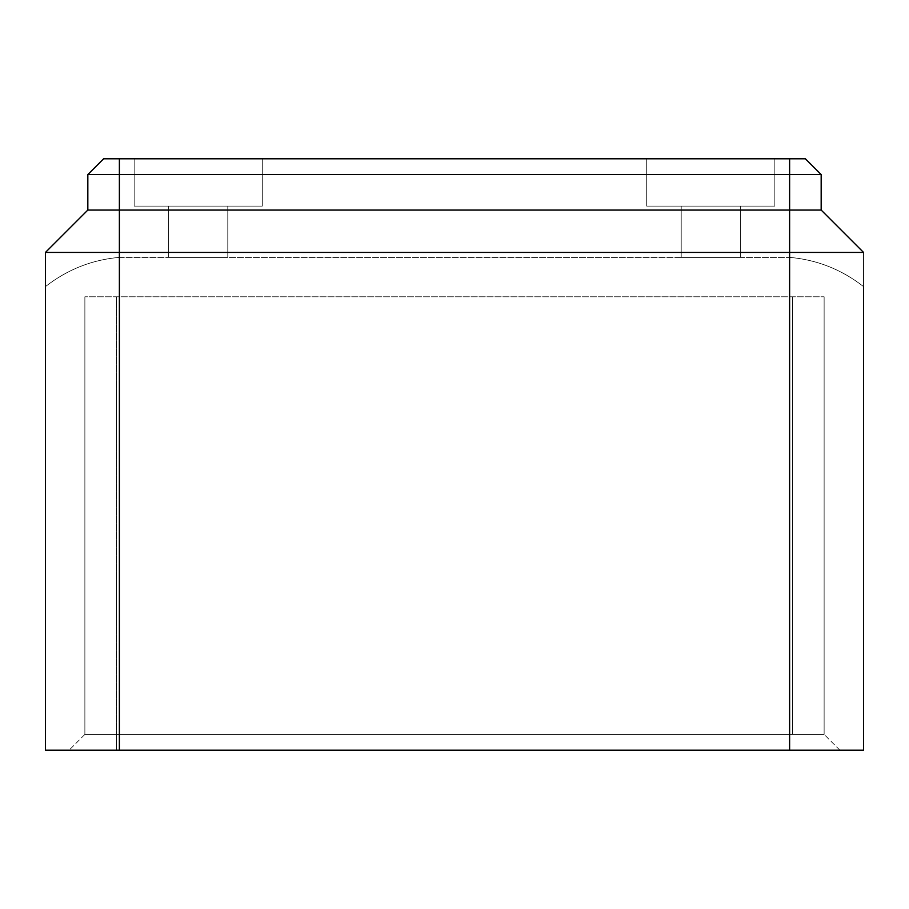 <?xml version="1.0" encoding="UTF-8"?>
<svg xmlns="http://www.w3.org/2000/svg" width="909" height="909" viewBox="0 0 909 909"><rect width="100%" height="100%" fill="white"/><g stroke="black" fill="none" stroke-linecap="round" stroke-linejoin="round"><path stroke-width="0.68" stroke-dasharray="4.54 3.41" d="M774.843 158.802L774.843 206.116L646.708 206.116L774.843 206.116L646.708 206.116L774.843 206.116L646.708 206.116L774.843 206.116L646.708 206.116L774.843 206.116L646.708 206.116L774.843 206.116L646.708 206.116L774.843 206.116L646.708 206.116L774.843 206.116L646.708 206.116L774.843 206.116L646.708 206.116L774.843 206.116L646.708 206.116L774.843 206.116L774.843 158.802L646.708 158.802L646.708 206.116L646.708 158.802L774.843 158.802L646.708 158.802L774.843 158.802L774.843 206.116L774.843 158.802L646.708 158.802L646.708 206.116L646.708 158.802L774.843 158.802L646.708 158.802L774.843 158.802L646.708 158.802L646.708 206.116L646.708 158.802L774.843 158.802L646.708 158.802L774.843 158.802L774.843 206.116L774.843 158.802L774.843 206.116L774.843 158.802L646.708 158.802L646.708 206.116L646.708 158.802L774.843 158.802L646.708 158.802L774.843 158.802L774.843 206.116L774.843 158.802L646.708 158.802L646.708 206.116L646.708 158.802L774.843 158.802M710.77 206.116L740.346 206.116L681.205 206.116L740.346 206.116L681.205 206.116L740.346 206.116L740.346 257.372L681.205 257.372L740.346 257.372L681.205 257.372L740.346 257.372L681.205 257.372L740.346 257.372L681.205 257.372L740.346 257.372L681.205 257.372L740.346 257.372L681.205 257.372L740.346 257.372L710.77 257.372L740.346 257.372L740.346 206.116L681.205 206.116L681.205 257.372L710.77 257.372L681.205 257.372L681.205 206.116L740.346 206.116L681.205 206.116L740.346 206.116L740.346 257.372L740.346 206.116L681.205 206.116L681.205 257.372L681.205 206.116L740.346 206.116L681.205 206.116L740.346 206.116L681.205 206.116L740.346 206.116L681.205 206.116L740.346 206.116L740.346 257.372L740.346 206.116L681.205 206.116L740.346 206.116L681.205 206.116L681.205 257.372L681.205 206.116L710.77 206.116M134.157 158.802L134.157 206.116L262.292 206.116L134.157 206.116L262.292 206.116L134.157 206.116L262.292 206.116L134.157 206.116L262.292 206.116L134.157 206.116L262.292 206.116L134.157 206.116L262.292 206.116L134.157 206.116L262.292 206.116L134.157 206.116L262.292 206.116L134.157 206.116L262.292 206.116L134.157 206.116L262.292 206.116L134.157 206.116L134.157 158.802L262.292 158.802L262.292 206.116L262.292 158.802L134.157 158.802L262.292 158.802L134.157 158.802L134.157 206.116L134.157 158.802L262.292 158.802L262.292 206.116L262.292 158.802L134.157 158.802L262.292 158.802L134.157 158.802L134.157 206.116L134.157 158.802L262.292 158.802L134.157 158.802L262.292 158.802L134.157 158.802L262.292 158.802L262.292 206.116L262.292 158.802L134.157 158.802L262.292 158.802L134.157 158.802L134.157 206.116L134.157 158.802L262.292 158.802L262.292 206.116L262.292 158.802L134.157 158.802L262.292 158.802L134.157 158.802L134.157 206.116L134.157 158.802M227.795 206.116L168.654 206.116L227.795 206.116L168.654 206.116L227.795 206.116L227.795 257.372L168.654 257.372L227.795 257.372L168.654 257.372L227.795 257.372L168.654 257.372L227.795 257.372L168.654 257.372L227.795 257.372L168.654 257.372L227.795 257.372L168.654 257.372L227.795 257.372L168.654 257.372L227.795 257.372L168.654 257.372L227.795 257.372L168.654 257.372L227.795 257.372L227.795 206.116L168.654 206.116L168.654 257.372L168.654 206.116L227.795 206.116L168.654 206.116L227.795 206.116L168.654 206.116L227.795 206.116L168.654 206.116L227.795 206.116L227.795 257.372L227.795 206.116L168.654 206.116L168.654 257.372L168.654 206.116L227.795 206.116L168.654 206.116L227.795 206.116L168.654 206.116L227.795 206.116L168.654 206.116L227.795 206.116L227.795 257.372L227.795 206.116M119.374 750.198L119.374 252.441L863.55 252.441L821.168 210.059L863.55 252.441L821.168 210.059L863.55 252.441L863.55 750.198L45.45 750.198L45.45 286.596C67.425 269.473 92.059 259.735 119.374 257.372L789.626 257.372C816.941 259.735 841.575 269.473 863.55 286.596L863.55 252.441L821.168 210.059L87.832 210.059L87.832 174.573L103.603 158.802L805.397 158.802L103.603 158.802L87.832 174.573L119.374 174.573L87.832 174.573L103.603 158.802L87.832 174.573L789.626 174.573L87.832 174.573L103.603 158.802L87.832 174.573L103.603 158.802L805.397 158.802L119.374 158.802L805.397 158.802L789.626 158.802L805.397 158.802L821.168 174.573L87.832 174.573L821.168 174.573L805.397 158.802L821.168 174.573L805.397 158.802L821.168 174.573L119.374 174.573L821.168 174.573L789.626 174.573L821.168 174.573L805.397 158.802L821.168 174.573L87.832 174.573L103.603 158.802L87.832 174.573L821.168 174.573L805.397 158.802L821.168 174.573L87.832 174.573L87.832 210.059L789.626 210.059L87.832 210.059L87.832 174.573L87.832 210.059L119.374 210.059L87.832 210.059L87.832 174.573L87.832 210.059L821.168 210.059L821.168 174.573L821.168 210.059L87.832 210.059L87.832 174.573L87.832 210.059L821.168 210.059L821.168 174.573L821.168 210.059L87.832 210.059L87.832 174.573M119.374 158.802L119.374 257.372L119.374 210.059L119.374 257.372L119.374 210.059L119.374 257.372L119.374 210.059L119.374 257.372L789.626 257.372L119.374 257.372C92.059 259.735 67.425 269.473 45.45 286.596L45.45 252.441L45.45 286.596C67.425 269.473 92.059 259.735 119.374 257.372L119.374 210.059L821.168 210.059L863.55 252.441L821.168 210.059L863.55 252.441L821.168 210.059L119.374 210.059L119.374 252.441L45.45 252.441L87.832 210.059L45.45 252.441L45.45 286.596C67.425 269.473 92.059 259.735 119.374 257.372L789.626 257.372C816.941 259.735 841.575 269.473 863.55 286.596C841.575 269.473 816.941 259.735 789.626 257.372C816.941 259.735 841.575 269.473 863.55 286.596M839.893 750.198L69.107 750.198L839.893 750.198L69.107 750.198L839.893 750.198L69.107 750.198L116.42 750.198L116.42 734.427L84.878 734.427L84.878 296.788L824.122 296.788L84.878 296.788L824.122 296.788L84.878 296.788L824.122 296.788L84.878 296.788L84.878 734.427L116.42 734.427L84.878 734.427L84.878 296.788L84.878 734.427L116.42 734.427L84.878 734.427L84.878 296.788L84.878 734.427L824.122 734.427L824.122 296.788L824.122 734.427L84.878 734.427L84.878 296.788L84.878 734.427L824.122 734.427L824.122 296.788L824.122 734.427L824.122 296.788L824.122 734.427L116.42 734.427L116.42 296.788L116.42 750.198L116.42 734.427L116.42 750.198L839.893 750.198L824.122 734.427L824.122 296.788L824.122 734.427L116.42 734.427L116.42 750.198L116.42 734.427L116.42 750.198L116.42 734.427L824.122 734.427L839.893 750.198M45.45 252.441L87.832 210.059M821.168 210.059L821.168 174.573M262.292 158.802L262.292 206.116L262.292 158.802M168.654 206.116L168.654 257.372L168.654 206.116M84.878 734.427L69.107 750.198L84.878 734.427M789.626 750.198L789.626 158.802M789.626 210.059L789.626 257.372L789.626 210.059M792.58 734.427L792.58 296.788L792.58 734.427M740.346 206.116L740.346 257.372L740.346 206.116M681.205 206.116L681.205 257.372L681.205 206.116"/><path stroke-width="1.36" d="M863.55 286.596L863.55 750.198L789.626 750.198L789.626 252.441L863.55 252.441L821.168 210.059L821.168 174.573L805.397 158.802L103.603 158.802L87.832 174.573L821.168 174.573M789.626 750.198L45.45 750.198L45.45 252.441L87.832 210.059L821.168 210.059M789.626 158.802L789.626 252.441L119.374 252.441L119.374 158.802M87.832 210.059L87.832 174.573M45.45 252.441L119.374 252.441L119.374 750.198"/></g></svg>
